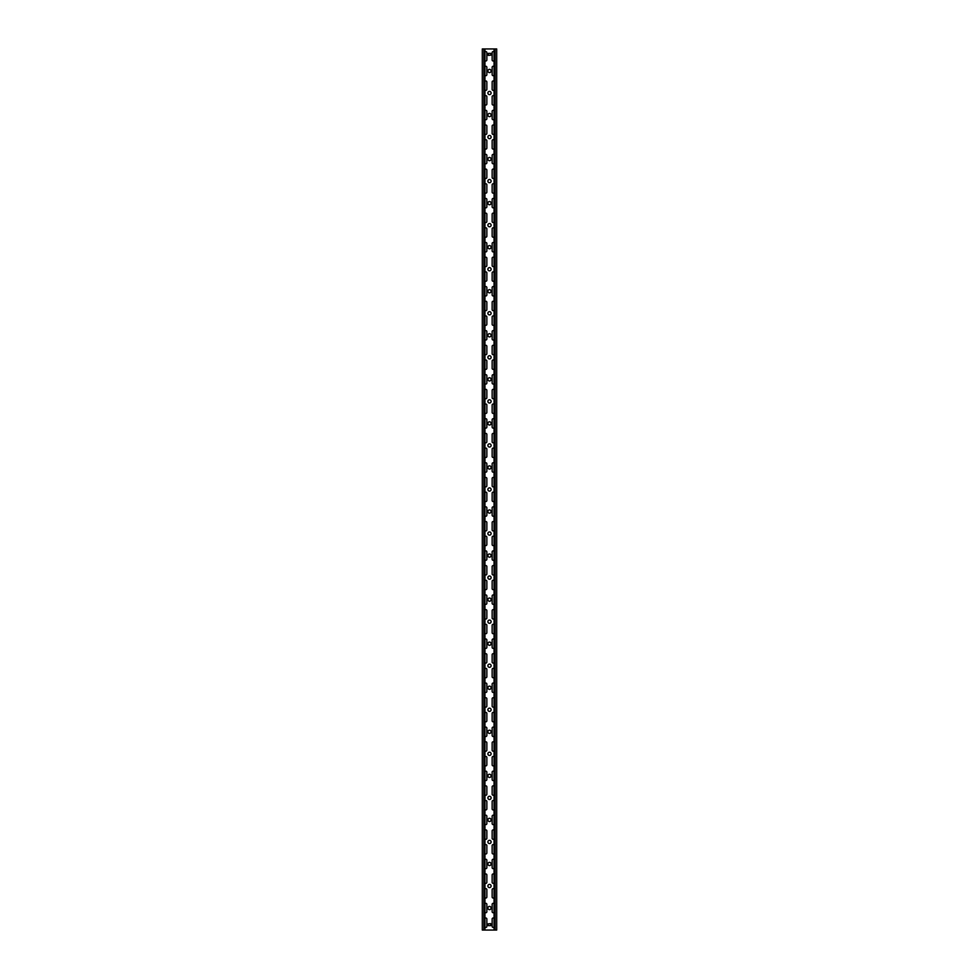 <?xml version="1.0" encoding="UTF-8"?>
<svg xmlns="http://www.w3.org/2000/svg" width="979" height="979" viewBox="0 0 979 979"><rect width="100%" height="100%" fill="white"/><g stroke="black" fill="none" stroke-linecap="round" stroke-linejoin="round"><path stroke-width="1.47" d="M489.5 906.407A1.615 1.615 0 0 0 487.885 908.022A1.615 1.615 0 0 0 489.5 909.638A1.615 1.615 0 0 0 491.115 908.022A1.615 1.615 0 0 0 489.5 906.407M489.5 884.38A1.615 1.615 0 0 0 487.885 885.995A1.615 1.615 0 0 0 489.5 887.61A1.615 1.615 0 0 0 491.115 885.995A1.615 1.615 0 0 0 489.5 884.38M489.5 862.352A1.615 1.615 0 0 0 487.885 863.967A1.615 1.615 0 0 0 489.5 865.583A1.615 1.615 0 0 0 491.115 863.967A1.615 1.615 0 0 0 489.5 862.352M489.5 840.325A1.615 1.615 0 0 0 487.885 841.94A1.615 1.615 0 0 0 489.5 843.555A1.615 1.615 0 0 0 491.115 841.94A1.615 1.615 0 0 0 489.5 840.325M489.5 818.297A1.615 1.615 0 0 0 487.885 819.912A1.615 1.615 0 0 0 489.5 821.528A1.615 1.615 0 0 0 491.115 819.912A1.615 1.615 0 0 0 489.5 818.297M489.5 796.27A1.615 1.615 0 0 0 487.885 797.885A1.615 1.615 0 0 0 489.5 799.5A1.615 1.615 0 0 0 491.115 797.885A1.615 1.615 0 0 0 489.5 796.27M489.5 774.242A1.615 1.615 0 0 0 487.885 775.857A1.615 1.615 0 0 0 489.5 777.473A1.615 1.615 0 0 0 491.115 775.857A1.615 1.615 0 0 0 489.5 774.242M489.5 752.215A1.615 1.615 0 0 0 487.885 753.83A1.615 1.615 0 0 0 489.5 755.445A1.615 1.615 0 0 0 491.115 753.83A1.615 1.615 0 0 0 489.5 752.215M489.5 730.187A1.615 1.615 0 0 0 487.885 731.802A1.615 1.615 0 0 0 489.5 733.418A1.615 1.615 0 0 0 491.115 731.802A1.615 1.615 0 0 0 489.5 730.187M489.5 708.16A1.615 1.615 0 0 0 487.885 709.775A1.615 1.615 0 0 0 489.5 711.39A1.615 1.615 0 0 0 491.115 709.775A1.615 1.615 0 0 0 489.5 708.16M489.5 686.132A1.615 1.615 0 0 0 487.885 687.747A1.615 1.615 0 0 0 489.5 689.363A1.615 1.615 0 0 0 491.115 687.747A1.615 1.615 0 0 0 489.5 686.132M489.5 664.105A1.615 1.615 0 0 0 487.885 665.72A1.615 1.615 0 0 0 489.5 667.335A1.615 1.615 0 0 0 491.115 665.72A1.615 1.615 0 0 0 489.5 664.105M489.5 642.077A1.615 1.615 0 0 0 487.885 643.692A1.615 1.615 0 0 0 489.5 645.308A1.615 1.615 0 0 0 491.115 643.692A1.615 1.615 0 0 0 489.5 642.077M489.5 620.05A1.615 1.615 0 0 0 487.885 621.665A1.615 1.615 0 0 0 489.5 623.28A1.615 1.615 0 0 0 491.115 621.665A1.615 1.615 0 0 0 489.5 620.05M489.5 598.022A1.615 1.615 0 0 0 487.885 599.637A1.615 1.615 0 0 0 489.5 601.253A1.615 1.615 0 0 0 491.115 599.637A1.615 1.615 0 0 0 489.5 598.022M489.5 575.995A1.615 1.615 0 0 0 487.885 577.61A1.615 1.615 0 0 0 489.5 579.225A1.615 1.615 0 0 0 491.115 577.61A1.615 1.615 0 0 0 489.5 575.995M489.5 553.967A1.615 1.615 0 0 0 487.885 555.582A1.615 1.615 0 0 0 489.5 557.198A1.615 1.615 0 0 0 491.115 555.582A1.615 1.615 0 0 0 489.5 553.967M489.5 531.94A1.615 1.615 0 0 0 487.885 533.555A1.615 1.615 0 0 0 489.5 535.17A1.615 1.615 0 0 0 491.115 533.555A1.615 1.615 0 0 0 489.5 531.94M489.5 509.912A1.615 1.615 0 0 0 487.885 511.527A1.615 1.615 0 0 0 489.5 513.143A1.615 1.615 0 0 0 491.115 511.527A1.615 1.615 0 0 0 489.5 509.912M489.5 487.885A1.615 1.615 0 0 0 487.885 489.5A1.615 1.615 0 0 0 489.5 491.115A1.615 1.615 0 0 0 491.115 489.5A1.615 1.615 0 0 0 489.5 487.885M489.5 465.857A1.615 1.615 0 0 0 487.885 467.472A1.615 1.615 0 0 0 489.5 469.088A1.615 1.615 0 0 0 491.115 467.472A1.615 1.615 0 0 0 489.5 465.857M489.5 443.83A1.615 1.615 0 0 0 487.885 445.445A1.615 1.615 0 0 0 489.5 447.06A1.615 1.615 0 0 0 491.115 445.445A1.615 1.615 0 0 0 489.5 443.83M489.5 421.802A1.615 1.615 0 0 0 487.885 423.417A1.615 1.615 0 0 0 489.5 425.033A1.615 1.615 0 0 0 491.115 423.417A1.615 1.615 0 0 0 489.5 421.802M489.5 399.775A1.615 1.615 0 0 0 487.885 401.39A1.615 1.615 0 0 0 489.5 403.005A1.615 1.615 0 0 0 491.115 401.39A1.615 1.615 0 0 0 489.5 399.775M489.5 377.747A1.615 1.615 0 0 0 487.885 379.362A1.615 1.615 0 0 0 489.5 380.978A1.615 1.615 0 0 0 491.115 379.362A1.615 1.615 0 0 0 489.5 377.747M489.5 355.72A1.615 1.615 0 0 0 487.885 357.335A1.615 1.615 0 0 0 489.5 358.95A1.615 1.615 0 0 0 491.115 357.335A1.615 1.615 0 0 0 489.5 355.72M489.5 333.692A1.615 1.615 0 0 0 487.885 335.307A1.615 1.615 0 0 0 489.5 336.923A1.615 1.615 0 0 0 491.115 335.307A1.615 1.615 0 0 0 489.5 333.692M489.5 311.665A1.615 1.615 0 0 0 487.885 313.28A1.615 1.615 0 0 0 489.5 314.895A1.615 1.615 0 0 0 491.115 313.28A1.615 1.615 0 0 0 489.5 311.665M489.5 289.637A1.615 1.615 0 0 0 487.885 291.252A1.615 1.615 0 0 0 489.5 292.868A1.615 1.615 0 0 0 491.115 291.252A1.615 1.615 0 0 0 489.5 289.637M489.5 267.61A1.615 1.615 0 0 0 487.885 269.225A1.615 1.615 0 0 0 489.5 270.84A1.615 1.615 0 0 0 491.115 269.225A1.615 1.615 0 0 0 489.5 267.61M489.5 245.582A1.615 1.615 0 0 0 487.885 247.197A1.615 1.615 0 0 0 489.5 248.813A1.615 1.615 0 0 0 491.115 247.197A1.615 1.615 0 0 0 489.5 245.582M489.5 223.555A1.615 1.615 0 0 0 487.885 225.17A1.615 1.615 0 0 0 489.5 226.785A1.615 1.615 0 0 0 491.115 225.17A1.615 1.615 0 0 0 489.5 223.555M489.5 201.527A1.615 1.615 0 0 0 487.885 203.142A1.615 1.615 0 0 0 489.5 204.758A1.615 1.615 0 0 0 491.115 203.142A1.615 1.615 0 0 0 489.5 201.527M489.5 179.5A1.615 1.615 0 0 0 487.885 181.115A1.615 1.615 0 0 0 489.5 182.73A1.615 1.615 0 0 0 491.115 181.115A1.615 1.615 0 0 0 489.5 179.5M489.5 157.472A1.615 1.615 0 0 0 487.885 159.087A1.615 1.615 0 0 0 489.5 160.703A1.615 1.615 0 0 0 491.115 159.087A1.615 1.615 0 0 0 489.5 157.472M489.5 135.445A1.615 1.615 0 0 0 487.885 137.06A1.615 1.615 0 0 0 489.5 138.675A1.615 1.615 0 0 0 491.115 137.06A1.615 1.615 0 0 0 489.5 135.445M489.5 113.417A1.615 1.615 0 0 0 487.885 115.032A1.615 1.615 0 0 0 489.5 116.648A1.615 1.615 0 0 0 491.115 115.032A1.615 1.615 0 0 0 489.5 113.417M489.5 91.39A1.615 1.615 0 0 0 487.885 93.005A1.615 1.615 0 0 0 489.5 94.62A1.615 1.615 0 0 0 491.115 93.005A1.615 1.615 0 0 0 489.5 91.39M489.5 69.362A1.615 1.615 0 0 0 487.885 70.977A1.615 1.615 0 0 0 489.5 72.593A1.615 1.615 0 0 0 491.115 70.977A1.615 1.615 0 0 0 489.5 69.362M484.948 603.835A1.028 1.028 0 0 0 486.857 603.309L486.857 595.966A1.028 1.028 0 0 0 484.948 595.44M494.052 610.125A1.028 1.028 0 0 0 492.143 610.651L492.143 617.994A1.028 1.028 0 0 0 494.052 618.52M484.948 618.52A1.028 1.028 0 0 0 486.857 617.994L486.857 610.651A1.028 1.028 0 0 0 484.948 610.125M494.052 624.81A1.028 1.028 0 0 0 492.143 625.336L492.143 632.679A1.028 1.028 0 0 0 494.052 633.205M484.948 574.465A1.028 1.028 0 0 0 486.857 573.939L486.857 566.596A1.028 1.028 0 0 0 484.948 566.07M494.052 580.755A1.028 1.028 0 0 0 492.143 581.281L492.143 588.624A1.028 1.028 0 0 0 494.052 589.15M484.948 589.15A1.028 1.028 0 0 0 486.857 588.624L486.857 581.281A1.028 1.028 0 0 0 484.948 580.755M494.052 595.44A1.028 1.028 0 0 0 492.143 595.966L492.143 603.309A1.028 1.028 0 0 0 494.052 603.835M484.948 662.575A1.028 1.028 0 0 0 486.857 662.049L486.857 654.706A1.028 1.028 0 0 0 484.948 654.18M494.052 668.865A1.028 1.028 0 0 0 492.143 669.391L492.143 676.734A1.028 1.028 0 0 0 494.052 677.26M484.948 677.26A1.028 1.028 0 0 0 486.857 676.734L486.857 669.391A1.028 1.028 0 0 0 484.948 668.865M494.052 683.55A1.028 1.028 0 0 0 492.143 684.076L492.143 691.419A1.028 1.028 0 0 0 494.052 691.945M484.948 633.205A1.028 1.028 0 0 0 486.857 632.679L486.857 625.336A1.028 1.028 0 0 0 484.948 624.81M494.052 639.495A1.028 1.028 0 0 0 492.143 640.021L492.143 647.364A1.028 1.028 0 0 0 494.052 647.89M484.948 647.89A1.028 1.028 0 0 0 486.857 647.364L486.857 640.021A1.028 1.028 0 0 0 484.948 639.495M494.052 654.18A1.028 1.028 0 0 0 492.143 654.706L492.143 662.049A1.028 1.028 0 0 0 494.052 662.575M484.948 486.355A1.028 1.028 0 0 0 486.857 485.829L486.857 478.486A1.028 1.028 0 0 0 484.948 477.96M494.052 492.645A1.028 1.028 0 0 0 492.143 493.171L492.143 500.514A1.028 1.028 0 0 0 494.052 501.04M484.948 501.04A1.028 1.028 0 0 0 486.857 500.514L486.857 493.171A1.028 1.028 0 0 0 484.948 492.645M494.052 507.33A1.028 1.028 0 0 0 492.143 507.856L492.143 515.199A1.028 1.028 0 0 0 494.052 515.725M484.948 456.985A1.028 1.028 0 0 0 486.857 456.459L486.857 449.116A1.028 1.028 0 0 0 484.948 448.59M494.052 463.275A1.028 1.028 0 0 0 492.143 463.801L492.143 471.144A1.028 1.028 0 0 0 494.052 471.67M484.948 471.67A1.028 1.028 0 0 0 486.857 471.144L486.857 463.801A1.028 1.028 0 0 0 484.948 463.275M494.052 477.96A1.028 1.028 0 0 0 492.143 478.486L492.143 485.829A1.028 1.028 0 0 0 494.052 486.355M484.948 545.095A1.028 1.028 0 0 0 486.857 544.569L486.857 537.226A1.028 1.028 0 0 0 484.948 536.7M494.052 551.385A1.028 1.028 0 0 0 492.143 551.911L492.143 559.254A1.028 1.028 0 0 0 494.052 559.78M484.948 559.78A1.028 1.028 0 0 0 486.857 559.254L486.857 551.911A1.028 1.028 0 0 0 484.948 551.385M494.052 566.07A1.028 1.028 0 0 0 492.143 566.596L492.143 573.939A1.028 1.028 0 0 0 494.052 574.465M484.948 515.725A1.028 1.028 0 0 0 486.857 515.199L486.857 507.856A1.028 1.028 0 0 0 484.948 507.33M494.052 522.015A1.028 1.028 0 0 0 492.143 522.541L492.143 529.884A1.028 1.028 0 0 0 494.052 530.41M484.948 530.41A1.028 1.028 0 0 0 486.857 529.884L486.857 522.541A1.028 1.028 0 0 0 484.948 522.015M494.052 536.7A1.028 1.028 0 0 0 492.143 537.226L492.143 544.569A1.028 1.028 0 0 0 494.052 545.095M484.948 838.795A1.028 1.028 0 0 0 486.857 838.269L486.857 830.926A1.028 1.028 0 0 0 484.948 830.4M494.052 845.085A1.028 1.028 0 0 0 492.143 845.611L492.143 852.954A1.028 1.028 0 0 0 494.052 853.48M484.948 853.48A1.028 1.028 0 0 0 486.857 852.954L486.857 845.611A1.028 1.028 0 0 0 484.948 845.085M494.052 859.77A1.028 1.028 0 0 0 492.143 860.296L492.143 867.639A1.028 1.028 0 0 0 494.052 868.165M484.948 809.425A1.028 1.028 0 0 0 486.857 808.899L486.857 801.556A1.028 1.028 0 0 0 484.948 801.03M494.052 815.715A1.028 1.028 0 0 0 492.143 816.241L492.143 823.584A1.028 1.028 0 0 0 494.052 824.11M484.948 824.11A1.028 1.028 0 0 0 486.857 823.584L486.857 816.241A1.028 1.028 0 0 0 484.948 815.715M494.052 830.4A1.028 1.028 0 0 0 492.143 830.926L492.143 838.269A1.028 1.028 0 0 0 494.052 838.795M484.948 897.535A1.028 1.028 0 0 0 486.857 897.009L486.857 889.666A1.028 1.028 0 0 0 484.948 889.14M494.052 903.825A1.028 1.028 0 0 0 492.143 904.351L492.143 911.694A1.028 1.028 0 0 0 494.052 912.22M484.948 912.22A1.028 1.028 0 0 0 486.857 911.694L486.857 904.351A1.028 1.028 0 0 0 484.948 903.825M494.052 918.51A1.028 1.028 0 0 0 492.143 919.036L492.143 926.379A1.028 1.028 0 0 0 494.052 926.905M484.948 868.165A1.028 1.028 0 0 0 486.857 867.639L486.857 860.296A1.028 1.028 0 0 0 484.948 859.77M494.052 874.455A1.028 1.028 0 0 0 492.143 874.981L492.143 882.324A1.028 1.028 0 0 0 494.052 882.85M484.948 882.85A1.028 1.028 0 0 0 486.857 882.324L486.857 874.981A1.028 1.028 0 0 0 484.948 874.455M494.052 889.14A1.028 1.028 0 0 0 492.143 889.666L492.143 897.009A1.028 1.028 0 0 0 494.052 897.535M484.948 721.315A1.028 1.028 0 0 0 486.857 720.789L486.857 713.446A1.028 1.028 0 0 0 484.948 712.92M494.052 727.605A1.028 1.028 0 0 0 492.143 728.131L492.143 735.474A1.028 1.028 0 0 0 494.052 736M484.948 736A1.028 1.028 0 0 0 486.857 735.474L486.857 728.131A1.028 1.028 0 0 0 484.948 727.605M494.052 742.29A1.028 1.028 0 0 0 492.143 742.816L492.143 750.159A1.028 1.028 0 0 0 494.052 750.685M484.948 691.945A1.028 1.028 0 0 0 486.857 691.419L486.857 684.076A1.028 1.028 0 0 0 484.948 683.55M494.052 698.235A1.028 1.028 0 0 0 492.143 698.761L492.143 706.104A1.028 1.028 0 0 0 494.052 706.63M484.948 706.63A1.028 1.028 0 0 0 486.857 706.104L486.857 698.761A1.028 1.028 0 0 0 484.948 698.235M494.052 712.92A1.028 1.028 0 0 0 492.143 713.446L492.143 720.789A1.028 1.028 0 0 0 494.052 721.315M484.948 780.055A1.028 1.028 0 0 0 486.857 779.529L486.857 772.186A1.028 1.028 0 0 0 484.948 771.66M494.052 786.345A1.028 1.028 0 0 0 492.143 786.871L492.143 794.214A1.028 1.028 0 0 0 494.052 794.74M484.948 794.74A1.028 1.028 0 0 0 486.857 794.214L486.857 786.871A1.028 1.028 0 0 0 484.948 786.345M494.052 801.03A1.028 1.028 0 0 0 492.143 801.556L492.143 808.899A1.028 1.028 0 0 0 494.052 809.425M484.948 750.685A1.028 1.028 0 0 0 486.857 750.159L486.857 742.816A1.028 1.028 0 0 0 484.948 742.29M494.052 756.975A1.028 1.028 0 0 0 492.143 757.501L492.143 764.844A1.028 1.028 0 0 0 494.052 765.37M484.948 765.37A1.028 1.028 0 0 0 486.857 764.844L486.857 757.501A1.028 1.028 0 0 0 484.948 756.975M494.052 771.66A1.028 1.028 0 0 0 492.143 772.186L492.143 779.529A1.028 1.028 0 0 0 494.052 780.055M484.948 133.915A1.028 1.028 0 0 0 486.857 133.389L486.857 126.046A1.028 1.028 0 0 0 484.948 125.52M494.052 140.205A1.028 1.028 0 0 0 492.143 140.731L492.143 148.074A1.028 1.028 0 0 0 494.052 148.6M484.948 148.6A1.028 1.028 0 0 0 486.857 148.074L486.857 140.731A1.028 1.028 0 0 0 484.948 140.205M494.052 154.89A1.028 1.028 0 0 0 492.143 155.416L492.143 162.759A1.028 1.028 0 0 0 494.052 163.285M484.948 104.545A1.028 1.028 0 0 0 486.857 104.019L486.857 96.676A1.028 1.028 0 0 0 484.948 96.15M494.052 110.835A1.028 1.028 0 0 0 492.143 111.361L492.143 118.704A1.028 1.028 0 0 0 494.052 119.23M484.948 119.23A1.028 1.028 0 0 0 486.857 118.704L486.857 111.361A1.028 1.028 0 0 0 484.948 110.835M494.052 125.52A1.028 1.028 0 0 0 492.143 126.046L492.143 133.389A1.028 1.028 0 0 0 494.052 133.915M484.948 192.655A1.028 1.028 0 0 0 486.857 192.129L486.857 184.786A1.028 1.028 0 0 0 484.948 184.26M494.052 198.945A1.028 1.028 0 0 0 492.143 199.471L492.143 206.814A1.028 1.028 0 0 0 494.052 207.34M484.948 207.34A1.028 1.028 0 0 0 486.857 206.814L486.857 199.471A1.028 1.028 0 0 0 484.948 198.945M494.052 213.63A1.028 1.028 0 0 0 492.143 214.156L492.143 221.499A1.028 1.028 0 0 0 494.052 222.025M484.948 163.285A1.028 1.028 0 0 0 486.857 162.759L486.857 155.416A1.028 1.028 0 0 0 484.948 154.89M494.052 169.575A1.028 1.028 0 0 0 492.143 170.101L492.143 177.444A1.028 1.028 0 0 0 494.052 177.97M484.948 177.97A1.028 1.028 0 0 0 486.857 177.444L486.857 170.101A1.028 1.028 0 0 0 484.948 169.575M494.052 184.26A1.028 1.028 0 0 0 492.143 184.786L492.143 192.129A1.028 1.028 0 0 0 494.052 192.655M494.052 66.78A1.028 1.028 0 0 0 492.143 67.306L492.143 74.649A1.028 1.028 0 0 0 494.052 75.175M484.948 60.49A1.028 1.028 0 0 0 486.857 59.964L486.857 52.621A1.028 1.028 0 0 0 484.948 52.095M494.052 52.095A1.028 1.028 0 0 0 492.143 52.621L492.143 59.964A1.028 1.028 0 0 0 494.052 60.49M494.052 96.15A1.028 1.028 0 0 0 492.143 96.676L492.143 104.019A1.028 1.028 0 0 0 494.052 104.545M484.948 89.86A1.028 1.028 0 0 0 486.857 89.334L486.857 81.991A1.028 1.028 0 0 0 484.948 81.465M494.052 81.465A1.028 1.028 0 0 0 492.143 81.991L492.143 89.334A1.028 1.028 0 0 0 494.052 89.86M484.948 75.175A1.028 1.028 0 0 0 486.857 74.649L486.857 67.306A1.028 1.028 0 0 0 484.948 66.78M484.948 368.875A1.028 1.028 0 0 0 486.857 368.349L486.857 361.006A1.028 1.028 0 0 0 484.948 360.48M494.052 375.165A1.028 1.028 0 0 0 492.143 375.691L492.143 383.034A1.028 1.028 0 0 0 494.052 383.56M484.948 383.56A1.028 1.028 0 0 0 486.857 383.034L486.857 375.691A1.028 1.028 0 0 0 484.948 375.165M494.052 389.85A1.028 1.028 0 0 0 492.143 390.376L492.143 397.719A1.028 1.028 0 0 0 494.052 398.245M484.948 339.505A1.028 1.028 0 0 0 486.857 338.979L486.857 331.636A1.028 1.028 0 0 0 484.948 331.11M494.052 345.795A1.028 1.028 0 0 0 492.143 346.321L492.143 353.664A1.028 1.028 0 0 0 494.052 354.19M484.948 354.19A1.028 1.028 0 0 0 486.857 353.664L486.857 346.321A1.028 1.028 0 0 0 484.948 345.795M494.052 360.48A1.028 1.028 0 0 0 492.143 361.006L492.143 368.349A1.028 1.028 0 0 0 494.052 368.875M484.948 427.615A1.028 1.028 0 0 0 486.857 427.089L486.857 419.746A1.028 1.028 0 0 0 484.948 419.22M494.052 433.905A1.028 1.028 0 0 0 492.143 434.431L492.143 441.774A1.028 1.028 0 0 0 494.052 442.3M484.948 442.3A1.028 1.028 0 0 0 486.857 441.774L486.857 434.431A1.028 1.028 0 0 0 484.948 433.905M494.052 448.59A1.028 1.028 0 0 0 492.143 449.116L492.143 456.459A1.028 1.028 0 0 0 494.052 456.985M484.948 398.245A1.028 1.028 0 0 0 486.857 397.719L486.857 390.376A1.028 1.028 0 0 0 484.948 389.85M494.052 404.535A1.028 1.028 0 0 0 492.143 405.061L492.143 412.404A1.028 1.028 0 0 0 494.052 412.93M484.948 412.93A1.028 1.028 0 0 0 486.857 412.404L486.857 405.061A1.028 1.028 0 0 0 484.948 404.535M494.052 419.22A1.028 1.028 0 0 0 492.143 419.746L492.143 427.089A1.028 1.028 0 0 0 494.052 427.615M484.948 251.395A1.028 1.028 0 0 0 486.857 250.869L486.857 243.526A1.028 1.028 0 0 0 484.948 243M494.052 257.685A1.028 1.028 0 0 0 492.143 258.211L492.143 265.554A1.028 1.028 0 0 0 494.052 266.08M484.948 266.08A1.028 1.028 0 0 0 486.857 265.554L486.857 258.211A1.028 1.028 0 0 0 484.948 257.685M494.052 272.37A1.028 1.028 0 0 0 492.143 272.896L492.143 280.239A1.028 1.028 0 0 0 494.052 280.765M484.948 222.025A1.028 1.028 0 0 0 486.857 221.499L486.857 214.156A1.028 1.028 0 0 0 484.948 213.63M494.052 228.315A1.028 1.028 0 0 0 492.143 228.841L492.143 236.184A1.028 1.028 0 0 0 494.052 236.71M484.948 236.71A1.028 1.028 0 0 0 486.857 236.184L486.857 228.841A1.028 1.028 0 0 0 484.948 228.315M494.052 243A1.028 1.028 0 0 0 492.143 243.526L492.143 250.869A1.028 1.028 0 0 0 494.052 251.395M484.948 310.135A1.028 1.028 0 0 0 486.857 309.609L486.857 302.266A1.028 1.028 0 0 0 484.948 301.74M494.052 316.425A1.028 1.028 0 0 0 492.143 316.951L492.143 324.294A1.028 1.028 0 0 0 494.052 324.82M484.948 324.82A1.028 1.028 0 0 0 486.857 324.294L486.857 316.951A1.028 1.028 0 0 0 484.948 316.425M494.052 331.11A1.028 1.028 0 0 0 492.143 331.636L492.143 338.979A1.028 1.028 0 0 0 494.052 339.505M484.948 280.765A1.028 1.028 0 0 0 486.857 280.239L486.857 272.896A1.028 1.028 0 0 0 484.948 272.37M494.052 287.055A1.028 1.028 0 0 0 492.143 287.581L492.143 294.924A1.028 1.028 0 0 0 494.052 295.45M484.948 295.45A1.028 1.028 0 0 0 486.857 294.924L486.857 287.581A1.028 1.028 0 0 0 484.948 287.055M494.052 301.74A1.028 1.028 0 0 0 492.143 302.266L492.143 309.609A1.028 1.028 0 0 0 494.052 310.135M484.948 926.905A1.028 1.028 0 0 0 486.857 926.379L486.857 919.036A1.028 1.028 0 0 0 484.948 918.51M495.056 48.95L495.056 930.05L496.696 930.05L496.696 48.95L483.944 48.95L483.944 930.05L482.304 930.05L482.304 48.95L483.944 48.95M495.056 930.05L483.944 930.05M488.325 53.355L488.325 55.411L490.968 55.118L490.675 53.355L488.325 53.355M490.675 925.644L490.675 923.589L488.031 923.882L488.325 925.644L490.675 925.644M496.696 48.95L496.696 930.05M482.304 48.95L482.304 930.05M484.948 48.95L484.948 930.05M494.052 48.95L494.052 930.05"/></g></svg>
